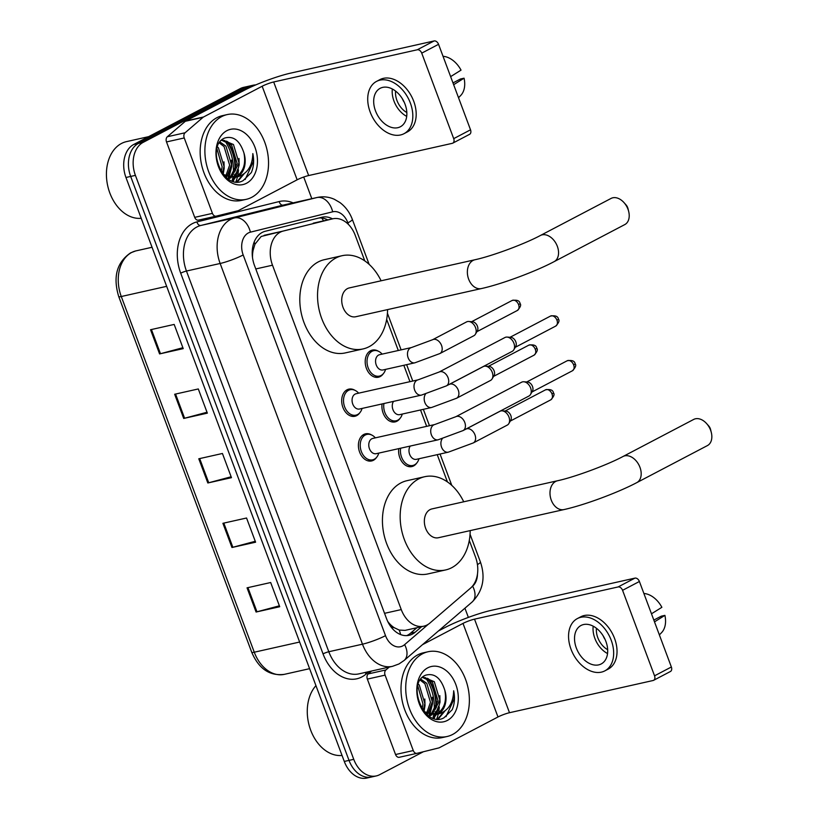 <?xml version="1.0" encoding="UTF-8"?>
<svg xmlns="http://www.w3.org/2000/svg" width="819" height="819" viewBox="0 0 819 819"><rect width="100%" height="100%" fill="white"/><g stroke="black" fill="none" stroke-linecap="round" stroke-linejoin="round"><path stroke-width="1.23" d="M383.333 373.679A13.903 9.961 -102.6 0 1 380.2 376.556A13.903 9.961 -102.6 0 1 378.419 377.221A13.903 9.961 -102.6 0 1 365.991 367.117A13.903 9.961 -102.6 0 1 370.557 350.747A13.903 9.961 -102.6 0 1 372.338 350.092A13.903 9.961 -102.6 0 1 378.286 351.187M400.041 418.366A13.903 9.961 -102.6 0 1 396.908 421.242A13.903 9.961 -102.6 0 1 395.127 421.898A13.903 9.961 -102.6 0 1 382.063 403.941M416.748 463.052A13.903 9.961 -102.6 0 1 413.615 465.929A13.903 9.961 -102.6 0 1 411.834 466.584A13.903 9.961 -102.6 0 1 398.771 448.628M376.545 457.411A13.903 9.961 -102.6 0 1 373.413 460.288A13.903 9.961 -102.6 0 1 371.631 460.943A13.903 9.961 -102.6 0 1 359.193 450.849A13.903 9.961 -102.6 0 1 363.759 434.479A13.903 9.961 -102.6 0 1 365.55 433.824A13.903 9.961 -102.6 0 1 371.498 434.92M359.838 412.725A13.903 9.961 -102.6 0 1 356.705 415.612A13.903 9.961 -102.6 0 1 354.924 416.267A13.903 9.961 -102.6 0 1 342.485 406.163A13.903 9.961 -102.6 0 1 347.051 389.793A13.903 9.961 -102.6 0 1 348.843 389.138A13.903 9.961 -102.6 0 1 354.791 390.233M364.803 260.913L355.262 235.401A26.065 18.683 77.4 0 0 332.739 218.796L261.179 236.466L254.965 244.205L253.132 250.256A8.692 6.224 77.4 0 0 252.201 252.17M332.739 218.796A26.065 18.683 77.4 0 0 332.453 218.868L283.333 231.019A26.065 18.683 77.4 0 0 280.272 232.176A26.065 18.683 77.4 0 0 272.502 265.202L401.259 609.582A26.065 18.683 77.4 0 0 423.781 626.187A26.065 18.683 77.4 0 0 429.914 623.054L470.515 588.144A26.065 18.683 77.4 0 0 475.511 557.022L469.297 540.417M389.66 624.958A8.692 6.224 77.4 0 0 394.256 627.712L399.222 630.057L405.036 630.384L423.781 626.187M252.508 257.565A26.065 18.683 -102.6 0 1 253.132 250.256M394.256 627.712A26.065 18.683 -102.6 0 1 387.899 621.652L388.063 622.082A8.692 6.224 77.4 0 0 388.175 622.368M447.43 481.92L437.233 454.658M426.658 426.351L420.526 409.971M409.95 381.664L403.828 365.284M398.3 350.501L386.67 319.41M332.504 218.847A26.065 18.683 77.4 0 0 322.072 217.209A26.065 18.683 77.4 0 0 321.795 217.281L265.305 231.245A26.065 18.683 77.4 0 0 262.254 232.412A26.065 18.683 77.4 0 0 254.474 265.438L386.558 618.703A26.065 18.683 77.4 0 0 409.08 635.309A26.065 18.683 77.4 0 0 415.213 632.176L421.621 626.668M427.416 678.275A34.746 24.908 -102.6 0 1 435.667 709.039A34.746 24.908 -102.6 0 0 427.416 678.275M435.298 711.967A34.746 24.908 -102.6 0 1 434.735 714.833A34.746 24.908 -102.6 0 0 435.298 711.967M434.725 714.895A34.746 24.908 -102.6 0 1 433.732 718.283A34.746 24.908 -102.6 0 0 434.725 714.895M226.576 141.103A34.746 24.908 -102.6 0 1 234.828 171.867A34.746 24.908 -102.6 0 0 226.576 141.103M234.459 174.795A34.746 24.908 -102.6 0 1 233.896 177.662A34.746 24.908 -102.6 0 0 234.459 174.795M233.876 177.713A34.746 24.908 -102.6 0 1 232.883 181.112A34.746 24.908 -102.6 0 0 233.876 177.713M423.372 751.75L379.617 774.702A26.065 18.683 -102.6 0 1 376.269 775.931A26.065 18.683 -102.6 0 1 353.747 759.326L135.411 175.368A26.065 18.683 -102.6 0 1 143.192 142.352L249.734 86.466A26.065 18.683 -102.6 0 1 253.081 85.237A26.065 18.683 -102.6 0 1 255.733 84.91M303.716 177.017L311.814 198.679M464.926 608.2L468.366 617.403M376.269 775.931L366.82 778.05A26.065 18.683 -102.6 0 1 344.287 761.445L125.962 177.488A26.065 18.683 -102.6 0 1 133.732 144.472L240.284 88.585L245.004 87.531A26.065 18.683 -102.6 0 1 248.352 86.302A26.065 18.683 -102.6 0 0 245.004 87.531L138.462 143.407L245.004 87.531L249.734 86.466M125.962 177.488L130.682 176.433A26.065 18.683 -102.6 0 1 138.462 143.407A26.065 18.683 -102.6 0 0 130.682 176.433L349.017 760.38L130.682 176.433L135.411 175.368M371.539 776.985A26.065 18.683 -102.6 0 1 349.017 760.38A26.065 18.683 -102.6 0 0 371.539 776.985M416.891 627.733L410.483 633.241A26.065 18.683 -102.6 0 1 406.664 635.626M318.724 218.038A26.065 18.683 -102.6 0 1 327.774 219.912M436.742 718.928A34.746 24.908 77.4 0 0 438.278 714.035M438.523 712.95A34.746 24.908 77.4 0 0 439.301 707.084M235.892 181.757A34.746 24.908 77.4 0 0 237.438 176.853M237.684 175.778A34.746 24.908 77.4 0 0 238.462 169.912M279.381 605.814L256.971 611.803A6.951 0.911 159.5 0 1 256.081 612.028L279.719 606.725L270.679 582.524L247.041 587.827L256.081 612.028M255.262 541.287L232.852 547.276A6.951 0.911 159.5 0 1 231.961 547.501L255.6 542.198L246.55 518.007L222.911 523.3L231.961 547.501M182.883 347.717L160.473 353.706A6.951 0.911 159.5 0 1 159.582 353.921L183.221 348.628L174.171 324.426L150.542 329.729L159.582 353.921M207.012 412.244L184.603 418.233A6.951 0.911 159.5 0 1 183.712 418.448L207.35 413.145L198.3 388.953L174.662 394.256L183.712 418.448M231.132 476.771L208.722 482.76A6.951 0.911 159.5 0 1 207.831 482.975L231.47 477.672L222.43 453.48L198.792 458.783L207.831 482.975M240.284 88.585A26.065 18.683 -102.6 0 1 243.622 87.357L253.081 85.237M212.438 213.37A4.341 3.112 77.4 0 0 216.185 216.144L198.505 220.106A4.341 3.112 -102.6 0 1 198.464 220.116A4.341 3.112 -102.6 0 1 194.707 217.352L212.438 213.37L184.234 137.961L166.513 141.933A4.341 3.112 -102.6 0 1 167.342 136.742L185.329 121.284A4.341 3.112 -102.6 0 1 185.79 120.966L244.431 90.213A34.746 4.576 159.5 0 1 290.499 73.157L434.101 40.95A4.341 2.969 62.3 0 1 438.554 44.318L421.734 53.143A4.341 2.969 -117.7 0 0 417.27 49.775L273.679 81.972A8.692 1.147 -20.5 0 0 262.162 86.241L203.522 116.994A4.341 3.112 77.4 0 0 203.061 117.312L185.074 132.77A4.341 3.112 77.4 0 0 184.234 137.961M194.707 217.352L166.513 141.933M198.464 220.116L216.185 216.144A4.341 3.112 77.4 0 0 216.236 216.134L237.991 210.749A4.341 3.112 77.4 0 0 238.503 210.555L297.143 179.801A8.692 1.147 -20.5 0 1 308.661 175.542L452.252 143.335A4.341 2.969 -117.7 0 0 452.764 143.151A4.341 2.969 -117.7 0 0 453.706 138.636L470.526 129.811L438.554 44.318M470.526 129.811A4.341 2.969 62.3 0 1 469.584 134.326L452.764 143.151M453.706 138.636L421.734 53.143M405.047 104.228A21.714 14.865 -117.7 0 0 380.18 88.309A21.714 14.865 -117.7 0 0 375.491 110.852A21.714 14.865 -117.7 0 0 400.358 126.771A21.714 14.865 -117.7 0 0 405.047 104.228M392.342 89.005A21.714 14.865 -117.7 0 0 394 101.146A21.714 14.865 -117.7 0 0 406.695 116.37M395.597 91.104A17.373 11.896 -117.7 0 0 396.959 100.491A17.373 11.896 -117.7 0 0 406.818 112.51M403.992 133.702L407.35 131.931A29.535 20.219 -117.7 0 0 413.728 101.269A29.535 20.219 -117.7 0 0 379.914 79.617L376.556 81.388A29.535 20.219 -117.7 0 0 370.178 112.049A29.535 20.219 -117.7 0 0 403.992 133.702A29.535 20.219 -117.7 0 0 410.36 103.04A29.535 20.219 -117.7 0 0 376.556 81.388M458.527 97.727L460.708 95.485A22.584 15.459 -117.7 0 0 464.056 78.194L460.421 79.013L452.989 82.914M453.654 84.695L464.056 78.194M443.048 56.316A22.584 15.459 -117.7 0 1 461.036 70.127L450.634 76.628M403.982 101.74L403.89 101.791A17.373 11.896 62.3 0 1 402.364 98.761M141.216 218.284A39.087 28.02 -102.6 0 1 108.2 187.848A39.087 28.02 -102.6 0 1 121.499 143.458A39.087 28.02 -102.6 0 1 126.515 141.615L148.648 136.65M251.791 197.287A43.438 31.142 -102.6 0 1 246.212 199.345A43.438 31.142 -102.6 0 1 207.371 167.772A43.438 31.142 -102.6 0 1 221.632 116.636A43.438 31.142 -102.6 0 1 227.211 114.578A43.438 31.142 -102.6 0 1 266.052 146.151A43.438 31.142 -102.6 0 1 251.791 197.287M246.212 199.345L241.492 200.399A43.438 31.142 -102.6 0 1 202.641 168.827A43.438 31.142 -102.6 0 1 216.902 117.69A43.438 31.142 -102.6 0 1 222.481 115.643L227.211 114.578M228.051 178.726L229.187 178.122M230.047 177.559L237.141 163.452L231.582 144.943L221.703 140.264M231.071 177.703L239.015 163.022L233.456 144.513L222.625 139.998L221.243 140.438M225.768 176.044L229.637 165.131L224.078 146.621L219.297 142.895M226.863 176.587L231.511 164.711L225.952 146.202L219.932 141.974M221.263 171.611L222.133 166.81L216.922 148.72M222.41 173.259L224.007 166.39L218.448 147.881L217.455 146.836M234.019 177.641L235.831 176.914C243.376 172.021 246.079 164.035 243.929 152.948C239.824 140.53 233.384 135.565 224.601 138.073C205.119 146.202 223.567 191.666 243.089 180.651L251.31 172.604C253.757 166.902 254.269 160.565 252.825 153.593C252.477 165.847 247.512 173.567 237.93 176.75L236.578 176.986A19.636 14.077 -102.6 0 0 237.612 176.515A19.636 14.077 -102.6 0 0 243.929 152.948M223.474 174.58L234.971 177.467L236.578 176.986M228.347 178.921L230.19 178.184M226.883 130.671A28.317 20.301 -102.6 0 1 254.996 147.369A28.317 20.301 -102.6 0 1 246.539 183.251A28.317 20.301 -102.6 0 1 218.427 166.544A28.317 20.301 -102.6 0 1 226.883 130.671M224.713 140.469A39.087 28.02 -102.6 0 1 233.22 174.427M233.005 176.269A39.087 28.02 -102.6 0 1 232.78 177.754M232.739 177.969A39.087 28.02 -102.6 0 1 232.135 180.856M223.198 174.263L224.16 168.356L223.986 161.824M228.286 178.614L228.593 178.051M228.962 177.313L231.664 166.677L231.49 160.145M232.78 181.081L235.575 177.324M235.79 176.935L239.168 164.998L238.994 158.466M237.469 181.838L243.97 173.966M228.225 177.099L230.241 170.731M232.217 180.886L234.623 177.549M234.705 177.406L237.745 169.042M236.845 181.828L242.711 174.805M245.157 179.525L253.245 161.834L252.825 153.593M623.996 202.6L626.044 204.893A6.081 4.167 62.3 0 1 627.682 207.627A6.081 4.167 62.3 0 1 627.978 208.589L628.705 211.578A14.762 10.115 -117.7 0 0 627.989 209.244A14.762 10.115 -117.7 0 0 623.996 202.6A14.762 10.115 -117.7 0 0 611.076 198.423L540.427 235.473A14.762 10.115 62.3 0 1 557.329 246.304A14.762 10.115 62.3 0 1 554.146 261.63L624.795 224.58A14.762 10.115 -117.7 0 0 628.705 211.578M540.427 235.473C524.436 244.062 491.728 256.173 474.948 259.746L349.314 287.919A14.762 10.586 77.4 0 0 347.42 288.616A14.762 10.586 77.4 0 0 342.567 305.999A14.762 10.586 77.4 0 0 355.774 316.738L481.408 288.564C501.515 284.152 535.216 271.662 554.146 261.63M387.561 309.613A47.778 34.255 -102.6 0 1 369.134 346.683A47.778 34.255 -102.6 0 1 363.001 348.945A47.778 34.255 -102.6 0 1 320.27 314.22A47.778 34.255 -102.6 0 1 335.964 257.965A47.778 34.255 -102.6 0 1 342.096 255.702A47.778 34.255 -102.6 0 1 381.101 280.784M363.001 348.945L345.27 352.917A47.778 34.255 -102.6 0 1 302.539 318.192A47.778 34.255 -102.6 0 1 318.233 261.937A47.778 34.255 -102.6 0 1 324.365 259.684L342.096 255.702M706.623 423.597L708.67 425.89A6.081 4.167 62.3 0 1 710.308 428.634A6.081 4.167 62.3 0 1 710.605 429.596L711.332 432.586A14.762 10.115 -117.7 0 0 710.616 430.241A14.762 10.115 -117.7 0 0 706.623 423.597A14.762 10.115 -117.7 0 0 693.713 419.42L623.054 456.48A14.762 10.115 62.3 0 1 639.956 467.301A14.762 10.115 62.3 0 1 636.772 482.637L707.432 445.577A14.762 10.115 -117.7 0 0 711.332 432.586M623.054 456.48C607.063 465.059 574.354 477.17 557.575 480.743L431.941 508.916A14.762 10.586 77.4 0 0 430.047 509.613A14.762 10.586 77.4 0 0 425.194 526.996A14.762 10.586 77.4 0 0 438.411 537.735L564.045 509.561C584.142 505.149 617.843 492.659 636.772 482.637M470.188 530.61A47.778 34.255 -102.6 0 1 451.76 567.69A47.778 34.255 -102.6 0 1 445.628 569.942A47.778 34.255 -102.6 0 1 402.897 535.216A47.778 34.255 -102.6 0 1 418.591 478.961A47.778 34.255 -102.6 0 1 424.723 476.709A47.778 34.255 -102.6 0 1 463.728 501.791M445.628 569.942L427.907 573.924A47.778 34.255 -102.6 0 1 385.165 539.189A47.778 34.255 -102.6 0 1 400.86 482.944A47.778 34.255 -102.6 0 1 406.992 480.681L424.723 476.709M446.386 385.882L421.427 395.116L359.5 409.009A7.821 5.6 -102.6 0 1 352.508 403.327A7.821 5.6 -102.6 0 1 355.077 394.113A7.821 5.6 -102.6 0 1 356.081 393.744L418.007 379.862L439.127 372.031A7.821 5.354 62.3 0 1 448.075 377.764A7.821 5.354 62.3 0 1 448.228 378.224A7.821 5.354 62.3 0 1 446.386 385.882L512.223 351.351A7.821 5.354 62.3 0 0 513.789 349.826A7.821 5.354 62.3 0 0 513.902 343.233A7.821 5.354 62.3 0 0 507.104 337.08A7.821 5.354 62.3 0 0 505.876 337.172A7.821 5.354 62.3 0 0 504.954 337.51L439.127 372.031M362.08 408.425L361.906 408.957A13.032 9.337 -102.6 0 1 357.586 414.537A13.032 9.337 -102.6 0 1 355.917 415.151A13.032 9.337 -102.6 0 1 344.256 405.681A13.032 9.337 -102.6 0 1 348.536 390.335A13.032 9.337 -102.6 0 1 350.215 389.721A13.032 9.337 -102.6 0 1 358.282 392.772L358.661 393.171M507.104 337.08L510.882 337.356A5.651 3.87 62.3 0 1 515.796 341.799A5.651 3.87 62.3 0 1 515.704 346.56L513.789 349.826M463.093 430.569L438.134 439.803L376.208 453.685A7.821 5.6 -102.6 0 1 369.215 448.003A7.821 5.6 -102.6 0 1 371.785 438.8A7.821 5.6 -102.6 0 1 372.788 438.431L434.715 424.539L455.825 416.717A7.821 5.354 62.3 0 1 464.782 422.45A7.821 5.354 62.3 0 1 464.936 422.901A7.821 5.354 62.3 0 1 463.093 430.569L528.931 396.038A7.821 5.354 62.3 0 0 530.487 394.512A7.821 5.354 62.3 0 0 530.61 387.919A7.821 5.354 62.3 0 0 523.812 381.767A7.821 5.354 62.3 0 0 522.583 381.859A7.821 5.354 62.3 0 0 521.662 382.186L455.825 416.717M378.787 453.112L378.613 453.634A13.032 9.337 -102.6 0 1 374.293 459.224A13.032 9.337 -102.6 0 1 372.625 459.838A13.032 9.337 -102.6 0 1 360.964 450.368A13.032 9.337 -102.6 0 1 365.243 435.022A13.032 9.337 -102.6 0 1 366.922 434.408A13.032 9.337 -102.6 0 1 374.979 437.448L375.358 437.858M523.812 381.767L527.59 382.043A5.651 3.87 62.3 0 1 532.504 386.486A5.651 3.87 62.3 0 1 532.411 391.247L530.487 394.512M414.905 362.807L382.995 369.963A7.821 5.6 -102.6 0 1 376.003 364.271A7.821 5.6 -102.6 0 1 378.573 355.067A7.821 5.6 -102.6 0 1 379.576 354.699L411.486 347.543L432.606 339.721A7.821 5.354 62.3 0 1 433.517 339.383A7.821 5.354 62.3 0 1 441.707 345.905A7.821 5.354 62.3 0 1 439.864 353.562L414.905 362.807A7.821 5.6 -102.6 0 1 408.333 358.272A7.821 5.6 -102.6 0 1 410.483 347.911A7.821 5.6 -102.6 0 1 411.486 347.543M432.606 339.721L466.584 321.898A7.821 5.354 62.3 0 1 467.506 321.56A7.821 5.354 62.3 0 1 468.724 321.478A7.821 5.354 62.3 0 1 474.959 326.331A7.821 5.354 62.3 0 1 475.409 334.213A7.821 5.354 62.3 0 1 473.843 335.739L439.864 353.562M385.575 369.379L385.401 369.912A13.032 9.337 -102.6 0 1 381.081 375.491A13.032 9.337 -102.6 0 1 379.412 376.105A13.032 9.337 -102.6 0 1 367.762 366.636A13.032 9.337 -102.6 0 1 372.041 351.29A13.032 9.337 -102.6 0 1 373.71 350.675A13.032 9.337 -102.6 0 1 381.777 353.716L382.156 354.125M468.724 321.478L472.502 321.754A5.651 3.87 62.3 0 1 477.416 326.197A5.651 3.87 62.3 0 1 477.334 330.958L475.409 334.213M447.297 385.401L449.303 384.398A7.821 5.354 62.3 0 1 450.225 384.07A7.821 5.354 62.3 0 1 458.415 390.591A7.821 5.354 62.3 0 1 456.572 398.249L431.613 407.483L399.703 414.639A7.821 5.6 -102.6 0 1 393.263 410.421A7.821 5.6 -102.6 0 1 393.519 401.382M449.303 384.398L483.292 366.584A7.821 5.354 62.3 0 1 484.203 366.247A7.821 5.354 62.3 0 1 485.432 366.154A7.821 5.354 62.3 0 1 491.666 371.017A7.821 5.354 62.3 0 1 492.117 378.9A7.821 5.354 62.3 0 1 490.55 380.425L456.572 398.249M402.283 414.066L402.109 414.588A13.032 9.337 -102.6 0 1 397.788 420.178A13.032 9.337 -102.6 0 1 396.12 420.792A13.032 9.337 -102.6 0 1 383.937 403.521M485.432 366.154L489.209 366.431A5.651 3.87 62.3 0 1 494.123 370.874A5.651 3.87 62.3 0 1 494.041 375.634L492.117 378.9M464.004 430.088L466.011 429.084A7.821 5.354 62.3 0 1 466.932 428.746A7.821 5.354 62.3 0 1 475.122 435.278A7.821 5.354 62.3 0 1 473.28 442.936L448.321 452.17L416.41 459.326A7.821 5.6 -102.6 0 1 409.971 455.098A7.821 5.6 -102.6 0 1 410.227 446.058M466.011 429.084L499.999 411.261A7.821 5.354 62.3 0 1 500.911 410.923A7.821 5.354 62.3 0 1 502.139 410.841A7.821 5.354 62.3 0 1 508.364 415.704A7.821 5.354 62.3 0 1 508.824 423.587A7.821 5.354 62.3 0 1 507.258 425.112L473.28 442.936M418.99 458.753L418.816 459.275A13.032 9.337 -102.6 0 1 414.496 464.854A13.032 9.337 -102.6 0 1 412.827 465.468A13.032 9.337 -102.6 0 1 400.645 448.208M502.139 410.841L505.917 411.118A5.651 3.87 62.3 0 1 510.831 415.561A5.651 3.87 62.3 0 1 510.749 420.321L508.824 423.587M416.984 753.326L399.355 757.278A4.341 3.112 -102.6 0 1 399.303 757.288A4.341 3.112 -102.6 0 1 395.546 754.524L413.278 750.552L385.084 675.132L367.352 679.105A4.341 3.112 -102.6 0 1 368.181 673.924L371.55 671.027M395.546 754.524L367.352 679.105M438.411 630.988L445.27 627.395A34.746 4.576 159.5 0 1 491.339 610.329L634.94 578.122A4.341 2.969 62.3 0 1 639.404 581.49L622.573 590.315A4.341 2.969 -117.7 0 0 618.11 586.947L474.518 619.154A8.692 1.147 -20.5 0 0 463.001 623.413L422.532 644.645M413.278 750.552A4.341 3.112 77.4 0 0 417.035 753.316A4.341 3.112 77.4 0 0 417.076 753.306L438.83 747.921A4.341 3.112 77.4 0 0 439.342 747.727L497.983 716.973A8.692 1.147 -20.5 0 1 509.5 712.714L653.091 680.507A4.341 2.969 -117.7 0 0 653.603 680.323A4.341 2.969 -117.7 0 0 654.545 675.818L671.365 666.994L639.404 581.49M671.365 666.994A4.341 2.969 62.3 0 1 670.423 671.498L653.603 680.323M654.545 675.818L622.573 590.315M389.281 667.055L385.913 669.942A4.341 3.112 77.4 0 0 385.084 675.132M605.886 641.4A21.714 14.865 -117.7 0 0 581.019 625.481A21.714 14.865 -117.7 0 0 576.341 648.034A21.714 14.865 -117.7 0 0 601.197 663.953A21.714 14.865 -117.7 0 0 605.886 641.4M593.191 626.177A21.714 14.865 -117.7 0 0 594.84 638.329A21.714 14.865 -117.7 0 0 607.544 653.542M596.437 628.275A17.373 11.896 -117.7 0 0 597.798 637.663A17.373 11.896 -117.7 0 0 607.667 649.682M604.831 670.874L608.189 669.113A29.535 20.219 -117.7 0 0 614.567 638.441A29.535 20.219 -117.7 0 0 580.753 616.799L577.395 618.56A29.535 20.219 -117.7 0 0 571.017 649.221A29.535 20.219 -117.7 0 0 604.831 670.874A29.535 20.219 -117.7 0 0 611.199 640.212A29.535 20.219 -117.7 0 0 577.395 618.56M659.367 634.899L661.547 632.657A22.584 15.459 -117.7 0 0 664.895 615.366L661.261 616.185L653.828 620.085M654.494 621.867L664.895 615.366M643.888 593.488A22.584 15.459 -117.7 0 1 661.875 607.309L651.474 613.8M604.831 638.912L604.729 638.963A17.373 11.896 62.3 0 1 603.204 635.933M342.055 755.456A39.087 28.02 -102.6 0 1 310.677 730.159A39.087 28.02 -102.6 0 1 315.95 685.646M452.631 734.459A43.438 31.142 -102.6 0 1 447.051 736.516A43.438 31.142 -102.6 0 1 408.21 704.944A43.438 31.142 -102.6 0 1 422.471 653.808A43.438 31.142 -102.6 0 1 428.05 651.75A43.438 31.142 -102.6 0 1 466.891 683.322A43.438 31.142 -102.6 0 1 452.631 734.459M447.051 736.516L442.332 737.581A43.438 31.142 -102.6 0 1 403.48 705.998A43.438 31.142 -102.6 0 1 417.751 654.862A43.438 31.142 -102.6 0 1 423.321 652.815L428.05 651.75M428.9 715.908L430.036 715.294M430.886 714.731L437.981 700.624L432.422 682.114L422.543 677.436M431.91 714.874L439.864 700.204L434.295 681.695L423.464 677.17L422.092 677.61M426.607 713.226L430.477 702.303L424.918 683.793L420.137 680.067M427.713 713.759L432.36 701.883L426.791 683.374L420.771 679.146M422.102 708.793L422.973 703.992L417.762 685.892M423.249 710.431L424.846 703.572L419.287 685.063L418.294 684.019M434.869 714.823L436.67 714.086C444.215 709.203 446.918 701.207 444.768 690.12C440.673 677.702 434.224 672.747 425.44 675.255C405.958 683.374 424.406 728.838 443.929 717.823L452.16 709.776C454.606 704.074 455.108 697.737 453.665 690.765C453.316 703.019 448.351 710.738 438.779 713.933L437.418 714.158A19.636 14.077 -102.6 0 0 438.462 713.687A19.636 14.077 -102.6 0 0 444.768 690.12M424.314 711.752L435.81 714.649L437.418 714.158M429.187 716.093L431.04 715.356M427.723 667.843A28.317 20.301 -102.6 0 1 455.835 684.551A28.317 20.301 -102.6 0 1 447.379 720.433A28.317 20.301 -102.6 0 1 419.267 703.726A28.317 20.301 -102.6 0 1 427.723 667.843M425.552 677.641A39.087 28.02 -102.6 0 1 434.07 711.598M433.845 713.441A39.087 28.02 -102.6 0 1 433.62 714.926M433.589 715.141A39.087 28.02 -102.6 0 1 432.975 718.028M424.047 711.445L425 705.538L424.826 699.006M429.125 715.786L429.443 715.222M429.811 714.496L432.504 703.849L432.33 697.317M433.62 718.253L436.414 714.496M436.64 714.107L440.018 702.17L439.834 695.638M438.308 719.021L444.809 711.138M429.074 714.27L431.081 707.903M433.056 718.058L435.462 714.721M435.544 714.588L438.585 706.224M437.694 719L443.56 711.977M445.997 716.697L454.084 699.016L453.665 690.765M264.127 235.319L283.333 231.019M400.614 634.571A26.065 16.974 -130.7 0 0 399.222 630.057M323.556 220.854A26.065 18.161 -103.9 0 0 321.734 218.018M254.965 244.205A26.065 18.161 -103.9 0 0 254.136 242.096M255.784 268.949L272.502 265.202M313.247 223.177L332.453 218.868M384.541 613.329L401.259 609.582M348.495 224.498L347.88 222.84A17.373 12.459 77.4 0 0 332.668 211.814L250.399 232.166A17.373 12.459 77.4 0 0 248.362 232.944A17.373 12.459 77.4 0 0 243.182 254.955L385.514 635.657A17.373 12.459 77.4 0 0 402.764 645.904A17.373 12.459 77.4 0 0 404.617 644.635L428.378 624.211M385.514 635.657A17.373 2.293 -20.5 0 1 362.479 644.184L220.147 263.483A34.746 24.908 -102.6 0 1 230.508 219.461A34.746 24.908 -102.6 0 1 234.592 217.905L200.901 225.46A34.746 24.908 77.4 0 0 196.826 227.017A34.746 24.908 77.4 0 0 186.456 271.038L328.798 651.74A34.746 24.908 77.4 0 0 358.835 673.883L392.516 666.328A34.746 24.908 -102.6 0 1 362.479 644.184L328.798 651.74A4.341 0.573 159.5 0 0 323.034 653.869L180.702 273.177A4.341 0.573 159.5 0 1 186.456 271.038L220.147 263.483A17.373 2.293 -20.5 0 0 243.182 254.955M392.516 666.328L399.017 663.943L404.125 660.462A17.373 11.312 -130.7 0 0 404.617 644.635M180.702 273.177A39.087 28.02 -102.6 0 1 192.363 223.638A39.087 28.02 -102.6 0 1 196.949 221.898L279.218 201.546A39.087 28.02 -102.6 0 1 293.13 202.877M368.878 671.631L366.021 674.088A39.087 28.02 -102.6 0 1 323.034 653.869M143.192 142.352L133.732 144.472M353.747 759.326L344.287 761.445M250.399 232.166A17.373 12.111 -103.9 0 0 234.592 217.905L316.861 197.553L283.169 205.108L200.901 225.46A4.341 3.03 76.1 0 1 196.949 221.898M332.668 211.814A17.373 12.111 -103.9 0 0 316.861 197.553A34.746 24.908 -102.6 0 1 317.24 197.461L283.558 205.016A34.746 24.908 77.4 0 0 283.169 205.108A4.341 3.03 76.1 0 1 279.218 201.546M471.939 586.773L472.635 586.169A17.373 12.459 77.4 0 0 477.477 574.058M366.021 674.088A4.341 2.826 49.3 0 1 365.458 672.399M404.125 660.462L472.143 601.996A17.373 11.312 -130.7 0 0 472.635 586.169M477.436 564.608A17.373 2.293 -20.5 0 0 480.415 561.988L470.055 534.264M347.88 222.84A17.373 2.293 -20.5 0 0 352.334 219.4C349.733 212.469 345.608 206.859 339.946 202.569L334.418 199.324C328.849 196.826 323.116 196.212 317.24 197.461M410.483 633.241L415.213 632.176M152.047 247.277L135.719 250.931A8.692 6.05 -103.9 0 0 135.626 250.952L135.719 250.931A34.746 24.908 77.4 0 0 131.644 252.487A34.746 24.908 77.4 0 0 121.273 296.519A8.692 1.147 159.5 0 1 118.745 296.611C112.787 276.965 116.748 262.377 130.62 252.856L135.626 250.952A8.692 6.05 -103.9 0 0 135.483 250.993M166.656 286.333L121.273 296.519L254.269 652.211A34.746 24.908 77.4 0 0 284.295 674.354C269.697 676.187 258.845 668.847 251.74 652.313A8.692 1.147 -20.5 0 0 254.269 652.211L299.641 642.035M208.722 482.76L199.682 458.579M184.603 418.233L175.563 394.052M160.473 353.706L151.433 329.525M232.852 547.276L223.812 523.106M256.971 611.803L247.932 587.632M308.661 175.542L273.679 81.972M297.143 179.801L262.162 86.241M185.79 120.966L203.522 116.994M417.27 49.775L434.101 40.95M203.061 117.312L185.329 121.284M167.342 136.742L185.074 132.77M227.641 141.646A34.746 24.908 -102.6 0 1 235.514 170.383M235.166 173.915A34.746 24.908 -102.6 0 1 234.49 177.488M234.469 177.58A34.746 24.908 -102.6 0 1 233.374 181.255M474.948 259.746A14.762 10.586 77.4 0 0 473.054 260.442A14.762 10.586 77.4 0 0 468.652 279.156A14.762 10.586 77.4 0 0 481.408 288.564M557.575 480.743A14.762 10.586 77.4 0 0 555.681 481.439A14.762 10.586 77.4 0 0 551.279 500.153A14.762 10.586 77.4 0 0 564.045 509.561M555.732 326.075C558.855 322.799 559.746 320.475 558.404 319.103C558.005 316.288 555.364 315.284 550.491 316.073A5.651 3.87 62.3 0 1 556.951 320.219A5.651 3.87 62.3 0 1 555.732 326.075L515.274 347.297M558.404 319.103A5.651 0.747 159.5 0 1 556.951 320.219M421.427 395.116A7.821 5.6 -102.6 0 1 414.854 390.581A7.821 5.6 -102.6 0 1 417.004 380.231A7.821 5.6 -102.6 0 1 418.007 379.862M572.44 370.761C575.562 367.485 576.453 365.161 575.112 363.779C574.713 360.974 572.071 359.961 567.198 360.759A5.651 3.87 62.3 0 1 573.658 364.905A5.651 3.87 62.3 0 1 572.44 370.761L531.981 391.984M575.112 363.779A5.651 0.747 159.5 0 1 573.658 364.905M438.134 439.803A7.821 5.6 -102.6 0 1 431.562 435.268A7.821 5.6 -102.6 0 1 433.712 424.918A7.821 5.6 -102.6 0 1 434.715 424.539M517.362 310.473C520.485 307.186 521.365 304.863 520.024 303.491C519.635 300.675 516.994 299.672 512.121 300.471A5.651 3.87 62.3 0 1 518.581 304.607A5.651 3.87 62.3 0 1 517.362 310.473L476.904 331.685M520.024 303.491A5.651 0.747 159.5 0 1 518.581 304.607M534.07 355.149C537.182 351.873 538.073 349.549 536.732 348.177C536.332 345.362 533.701 344.359 528.828 345.147A5.651 3.87 62.3 0 1 535.288 349.293A5.651 3.87 62.3 0 1 534.07 355.149L493.611 376.371M536.732 348.177A5.651 0.747 159.5 0 1 535.288 349.293M431.613 407.483A7.821 5.6 -102.6 0 1 425.041 402.958A7.821 5.6 -102.6 0 1 425.542 394.052M550.777 399.836C553.89 396.56 554.78 394.236 553.439 392.854C553.04 390.049 550.409 389.035 545.526 389.834A5.651 3.87 62.3 0 1 551.996 393.97A5.651 3.87 62.3 0 1 550.777 399.836L510.309 421.058M553.439 392.854A5.651 0.747 159.5 0 1 551.996 393.97M448.321 452.17A7.821 5.6 -102.6 0 1 441.748 447.635A7.821 5.6 -102.6 0 1 442.25 438.738M509.5 712.714L474.518 619.154M497.983 716.973L463.001 623.413M618.11 586.947L634.94 578.122M368.181 673.924L385.913 669.942M428.48 678.818A34.746 24.908 -102.6 0 1 436.353 707.555M436.005 711.087A34.746 24.908 -102.6 0 1 435.329 714.659M435.309 714.762A34.746 24.908 -102.6 0 1 434.224 718.437M472.143 601.996C482.954 591.011 485.718 577.671 480.415 561.988M451.781 485.391L440.049 454.023M429.473 425.716L423.341 409.336M412.766 381.04L406.633 364.66M401.115 349.877L387.428 313.267M369.144 264.383L352.334 219.4M251.74 652.313L118.745 296.611M284.295 674.354L309.602 668.673M222.625 139.998L221.417 140.274M234.971 177.467L233.098 177.887M355.917 415.151L351.351 416.175M350.215 389.721L345.649 390.745M550.491 316.073L510.032 337.295M372.625 459.838L368.059 460.862M366.922 434.408L362.356 435.432M567.198 360.759L526.73 381.982M379.412 376.105L374.846 377.129M373.71 350.675L369.144 351.699M512.121 300.471L471.652 321.693M396.12 420.792L391.554 421.816M528.828 345.147L488.359 366.369M412.827 465.468L408.261 466.492M545.526 389.834L505.067 411.056M417.035 753.316L399.303 757.288M423.464 677.17L422.256 677.446M435.81 714.649L433.937 715.069"/></g></svg>
